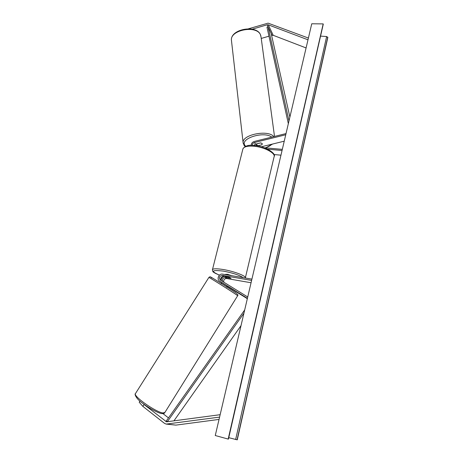 <?xml version="1.0" encoding="UTF-8"?>
<svg xmlns="http://www.w3.org/2000/svg" width="463" height="463" viewBox="0 0 463 463"><rect width="100%" height="100%" fill="white"/><g stroke="black" fill="none" stroke-linecap="round" stroke-linejoin="round"><path stroke-width="0.69" d="M257.422 145.926L261.908 144.763M261.913 144.821L262.266 143.599L260.605 142.87L255.495 144.132L253.753 145.463M255.368 145.619L256.566 145.052M261.311 146.806L284.241 141.18M252.37 145.388C252.266 143.999 252.937 143.044 254.39 142.529L285.746 134.762M251.183 145.376C251.235 143.443 252.26 142.141 254.262 141.464L286.018 133.581M282.326 149.358L264.35 147.772M282.06 150.481L267.736 149.208M280.96 155.174L273.934 154.526M248.411 28.81L268.106 23.15L308.404 38.064M252.242 29.204L267.093 24.805L268.268 24.823L307.993 39.801M271.613 35.419L273.216 35.304L306.089 47.944M261.236 38.441L268.962 36.189M139.942 401.08L139.213 402.237L142.87 406.381L164.504 423.373L166.194 424.091L219.584 417.111M142.87 406.381L144.045 404.517L166.524 421.816L220.151 414.692M166.327 424.108L175.888 425.121L219.04 419.42M163.005 413.644L168.491 417.904M144.045 404.517L143.547 403.956M220.701 281.874L227.327 286.111L226.639 287.21M224.04 276.417C222.165 277.106 221.187 278.454 221.1 280.456M251.068 282.748L226.604 278.512C224.295 278.697 223.38 279.93 223.855 282.216M221.181 280.555C220.197 278.124 221.025 276.718 223.664 276.353L229.075 277.285L231.066 278.344L225.29 277.545C222.853 277.794 221.968 279.096 222.628 281.452M227.258 286.221L247.335 298.687M251.913 279.131L222.622 274.131C218.901 273.292 216.325 279.293 219.636 281.122L247.41 298.363M251.617 280.393L222.321 275.363C219.312 276.023 218.646 277.58 220.319 280.022L247.728 296.997M231.569 275.659L227.518 274.299L225.475 274.362M225.18 276.637L226.714 277.771L231.066 278.344L229.249 277.337L225.186 276.614M262.006 144.74L262.266 143.599L260.767 142.888L256.774 143.877L256.404 144.601L258.041 145.718L262.006 144.74M323.18 23.902L228.178 439.074L215.266 435.527L311.749 23.775L323.18 23.902L228.45 439.08L323.278 24.198M228.768 437.674L237.253 439.85L327.845 37.434L326.629 36.548L320.61 36.12M222.118 282.777L225.574 284.93M289.89 117.075L271.15 33.359L268.048 26.813L288.987 120.924M268.048 26.813L266.972 27.19L288.345 123.65M165.696 421.457L167.756 421.718L167.38 421.671L243.937 313.173M173.903 420.89L241.015 325.639M167.38 421.671L166.437 420.815L244.696 309.95M255.495 144.132L254.39 142.529M272.065 35.286L267.093 24.805M273.216 35.304L268.268 24.823M175.888 425.121L167.126 424.091M226.604 278.512L225.29 277.545M221.001 282.083L219.641 281.128L220.996 282.083M223.664 276.353L222.321 275.363M245.402 277.678L274.038 156.998C276.087 153.34 264.298 146.974 253.683 146.21C247.682 145.799 244.105 146.644 242.953 148.756L242.797 149.393M243.139 277.632C239.284 275.074 232.663 272.898 223.276 271.098C211.666 269.744 210.387 271.092 219.439 275.138M222.952 276.342L223.641 276.556M212.395 269.912L212.482 269.576C213.391 268.557 216.944 268.534 223.149 269.512C234.099 271.266 246.935 276.243 245.332 278.008M274.513 136.435L261.063 37.133L260.432 34.713C256.473 24.956 230.314 29.881 231.413 40.102L231.541 41.201M271.752 137.123C263.655 130.728 239.047 138.802 245.135 145.654L245.679 146.279M265.282 147.853C268.164 146.91 270.404 145.689 271.995 144.184M243.191 143.414L243.092 142.535C242.213 134.577 268.343 129.461 273.772 136.62M237.068 439.833L327.752 37.156M235.644 439.52L326.629 36.548M208.871 277.464L208.888 277.435C208.935 277.094 231.749 291.476 236.616 294.914L237.652 295.735L164.897 412.464L162.988 412.967C156.17 412.365 133.454 396.467 135.375 393.718L135.561 393.428M236.286 293.177C230.14 288.808 203.842 272.464 211.846 277.968C209.635 276.07 209.837 276.909 208.888 277.435L135.375 393.718C134.53 393.556 135.26 398.157 142.442 403.117C149.138 408.343 158.537 413.274 161.766 413.586C163.387 413.662 164.371 413.384 164.718 412.753M219.421 275.161L214.774 273.043C213.703 271.868 212.754 272.91 212.482 269.576L242.953 148.756C245.118 145.781 248.851 144.693 254.158 145.492C266.057 146.163 276.417 154.086 274.194 156.338M222.906 276.347L223.612 276.567M225.493 274.304L225.417 274.605M260.385 34.54L260.912 36.039M260.333 34.43C255.952 24.481 230.591 29.128 231.413 40.102L243.092 142.535L244.094 145.37L245.187 146.499M265.669 147.888L272.649 144.022M256.317 143.929L256.404 144.601M221.233 283.773L221.933 282.661M236.732 293.71C237.918 294.456 238.231 295.128 237.669 295.707"/></g></svg>
